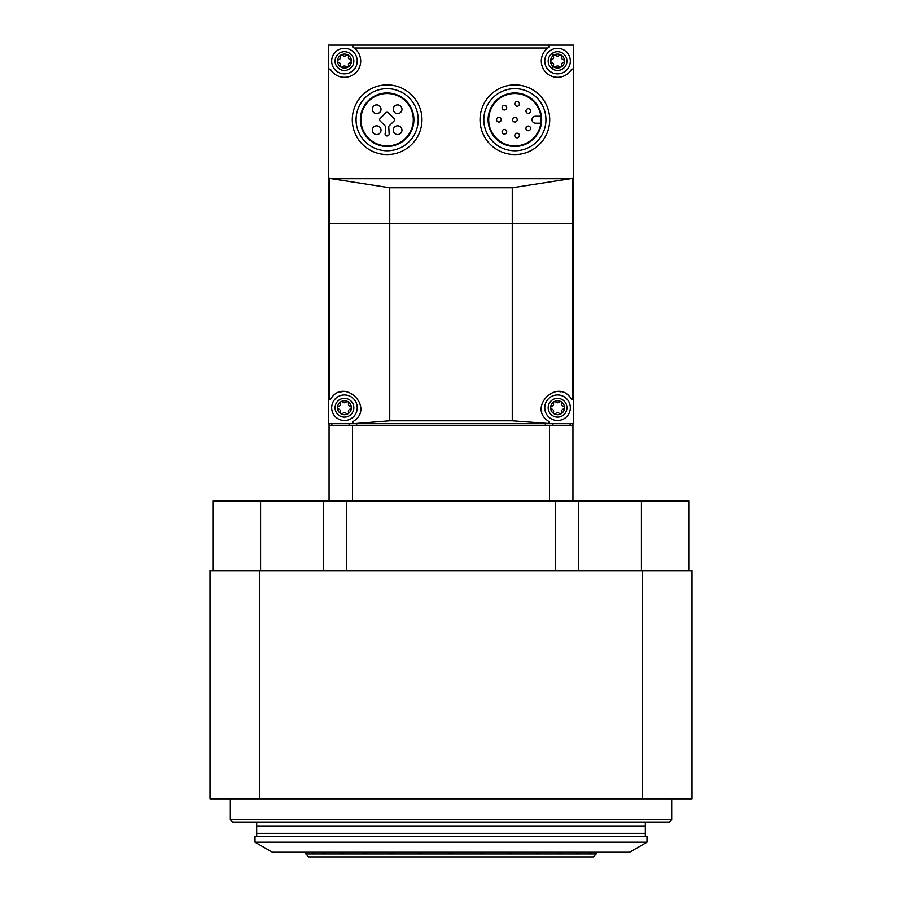 <?xml version="1.0" encoding="UTF-8"?>
<svg xmlns="http://www.w3.org/2000/svg" width="902" height="902" viewBox="0 0 902 902"><rect width="100%" height="100%" fill="white"/><g stroke="black" fill="none" stroke-linecap="round" stroke-linejoin="round"><path stroke-width="1.35" d="M212.917 570.616L212.917 500.937L689.083 500.937L689.083 570.616M641.412 570.616L641.412 500.937M642.427 570.616L642.427 798.834L691.981 798.834L691.981 570.616L578.746 570.616L578.746 500.937M578.746 570.616L555.519 570.616L555.519 500.937M555.519 570.616L346.481 570.616L346.481 500.937M346.481 570.616L323.254 570.616L323.254 500.937M260.588 570.616L260.588 500.937M259.573 570.616L210.019 570.616L210.019 798.834L259.573 798.834L259.573 570.616L323.254 570.616M210.019 766.892L210.019 714.632M642.427 798.834L259.573 798.834M671.663 798.834L671.663 819.738L230.337 819.738L230.337 798.834M671.663 819.738L669.34 822.06L232.66 822.06L230.337 819.738M329.061 500.937L329.061 425.451L549.543 425.451L549.543 500.937M572.939 500.937L572.939 425.451L549.543 425.451M352.457 500.937L352.457 425.451M573.525 223.369L573.525 45.1L328.475 45.1L328.475 423.703L573.525 423.703L573.525 223.369L328.475 223.369M352.479 46.442A1.161 1.161 0 0 0 353.009 47.254L354.125 48.009A16.259 16.259 0 0 1 355.456 73.028A16.259 16.259 0 0 1 330.628 69.634A1.161 1.161 0 0 0 328.475 70.243M573.525 177.175L572.567 178.348L570.538 178.709L331.462 178.709L329.433 178.348L328.475 177.175M573.525 70.243A1.161 1.161 0 0 0 571.372 69.634A16.259 16.259 0 0 1 546.544 73.028A16.259 16.259 0 0 1 547.875 48.009L548.991 47.254L548.382 45.1M353.009 47.254L353.618 45.1M548.98 423.545L548.382 423.703A1.161 1.161 0 0 0 548.991 421.561L548.98 423.545L512.257 420.806L389.743 420.806L353.618 423.703A1.161 1.161 0 0 1 353.009 421.561C375.514 407.884 343.966 376.743 330.628 399.169L329.433 399.71A1.161 1.161 0 0 0 330.628 399.169M328.475 398.56L329.433 399.71L329.433 178.348M353.02 423.545L353.009 421.561M572.567 178.348L572.567 399.71L571.372 399.169A1.161 1.161 0 0 0 572.567 399.71L573.525 398.56M548.991 421.561C526.509 407.941 557.988 376.72 571.372 399.169M570.538 178.709L512.257 187.785L389.743 187.785L331.462 178.709M514.873 93.526A26.192 26.192 0 0 1 537.558 132.808A26.192 26.192 0 0 1 492.199 132.808A26.192 26.192 0 0 1 514.873 93.526M573.525 198.406L573.525 373.191M328.475 198.406L328.475 373.191M329.061 423.703L329.061 425.451M572.939 423.703L572.939 425.451M545.349 423.703L545.349 425.451L356.651 425.451L356.651 423.703M570.154 423.703L570.154 425.451L552.903 425.451L552.903 423.703M349.097 423.703L349.097 425.451L331.846 425.451L331.846 423.703M514.873 92.951A26.767 26.767 0 0 1 538.054 133.101A26.767 26.767 0 0 1 491.691 133.101A26.767 26.767 0 0 1 514.873 92.951M514.873 88.655A31.063 31.063 0 0 1 541.775 135.255A31.063 31.063 0 0 1 487.971 135.255A31.063 31.063 0 0 1 514.873 88.655M514.873 84.878A34.84 34.84 0 0 1 545.045 137.138A34.84 34.84 0 0 1 484.701 137.138A34.84 34.84 0 0 1 514.873 84.878M387.127 93.526A26.192 26.192 0 0 1 409.801 132.808A26.192 26.192 0 0 1 364.442 132.808A26.192 26.192 0 0 1 387.127 93.526M387.127 92.951A26.767 26.767 0 0 1 410.309 133.101A26.767 26.767 0 0 1 363.946 133.101A26.767 26.767 0 0 1 387.127 92.951M387.127 88.655A31.063 31.063 0 0 1 414.029 135.255A31.063 31.063 0 0 1 360.225 135.255A31.063 31.063 0 0 1 387.127 88.655M387.127 84.878A34.84 34.84 0 0 1 417.299 137.138A34.84 34.84 0 0 1 356.955 137.138A34.84 34.84 0 0 1 387.127 84.878M385.526 131.218L385.12 133.609A2.03 2.03 0 0 0 387.127 135.976A2.03 2.03 0 0 0 389.123 133.609L388.717 126.336L394.106 120.947A1.748 1.748 0 0 0 394.106 118.489L388.356 112.739A1.748 1.748 0 0 0 385.898 112.739L380.148 118.489A1.748 1.748 0 0 0 380.148 120.947L385.526 126.336L385.526 131.218M540.828 116.234L535.495 116.234A3.484 3.484 0 0 0 532.011 119.718A3.484 3.484 0 0 0 535.495 123.202L540.828 123.202M514.873 117.395A2.323 2.323 0 0 0 512.866 120.879A2.323 2.323 0 0 0 516.891 120.879A2.323 2.323 0 0 0 514.873 117.395M528.268 126.088A2.323 2.323 0 0 0 526.261 129.572A2.323 2.323 0 0 0 530.275 129.572A2.323 2.323 0 0 0 528.268 126.088M517.094 133.214A2.323 2.323 0 0 0 515.087 136.698A2.323 2.323 0 0 0 519.112 136.698A2.323 2.323 0 0 0 517.094 133.214M504.398 129.448A2.323 2.323 0 0 0 502.391 132.932A2.323 2.323 0 0 0 506.405 132.932A2.323 2.323 0 0 0 504.398 129.448M498.907 117.395A2.323 2.323 0 0 0 496.901 120.879A2.323 2.323 0 0 0 500.914 120.879A2.323 2.323 0 0 0 498.907 117.395M504.398 105.342A2.323 2.323 0 0 0 502.391 108.826A2.323 2.323 0 0 0 506.405 108.826A2.323 2.323 0 0 0 504.398 105.342M517.094 101.576A2.323 2.323 0 0 0 515.087 105.072A2.323 2.323 0 0 0 519.112 105.072A2.323 2.323 0 0 0 517.094 101.576M528.268 108.702A2.323 2.323 0 0 0 526.261 112.186A2.323 2.323 0 0 0 530.275 112.186A2.323 2.323 0 0 0 528.268 108.702M376.653 104.891A4.352 4.352 0 0 0 372.887 111.431A4.352 4.352 0 0 0 380.43 111.431A4.352 4.352 0 0 0 376.653 104.891M397.59 104.891A4.352 4.352 0 0 0 393.824 111.431A4.352 4.352 0 0 0 401.367 111.431A4.352 4.352 0 0 0 397.59 104.891M397.59 125.829A4.352 4.352 0 0 0 393.824 132.369A4.352 4.352 0 0 0 401.367 132.369A4.352 4.352 0 0 0 397.59 125.829M376.653 125.829A4.352 4.352 0 0 0 372.887 132.369A4.352 4.352 0 0 0 380.43 132.369A4.352 4.352 0 0 0 376.653 125.829M561.089 391.874A16.259 16.259 0 0 0 559.477 391.592M541.403 409.576A16.259 16.259 0 0 0 541.719 411.391M360.45 410.59A16.259 16.259 0 0 0 360.597 409.553M342.512 391.592A16.259 16.259 0 0 0 340.122 392.066M354.125 48.009L547.875 48.009A16.259 16.259 0 0 1 548.991 47.254A1.161 1.161 0 0 0 549.521 46.442M557.56 400.77A6.968 6.968 0 0 1 563.592 411.222A6.968 6.968 0 0 1 551.517 411.222A6.968 6.968 0 0 1 557.56 400.77M559.308 413.432A2.402 2.402 0 0 0 555.812 413.432A1.376 1.376 0 0 1 553.501 412.101A2.402 2.402 0 0 0 551.753 409.068A1.376 1.376 0 0 1 551.753 406.407A2.402 2.402 0 0 0 553.501 403.374A1.376 1.376 0 0 1 555.812 402.044A2.402 2.402 0 0 0 559.308 402.044A1.376 1.376 0 0 1 561.619 403.374A2.402 2.402 0 0 0 563.355 406.407A1.376 1.376 0 0 1 563.355 409.068A2.402 2.402 0 0 0 561.619 412.101A1.376 1.376 0 0 1 559.308 413.432M557.56 394.963A12.775 12.775 0 0 1 568.621 414.131A12.775 12.775 0 0 1 546.488 414.131A12.775 12.775 0 0 1 557.56 394.963M557.56 54.097A6.968 6.968 0 0 1 563.592 64.549A6.968 6.968 0 0 1 551.517 64.549A6.968 6.968 0 0 1 557.56 54.097M559.308 66.759A2.402 2.402 0 0 0 555.812 66.759A1.376 1.376 0 0 1 553.501 65.429A2.402 2.402 0 0 0 551.753 62.407A1.376 1.376 0 0 1 551.753 59.735A2.402 2.402 0 0 0 553.501 56.713A1.376 1.376 0 0 1 555.812 55.372A2.402 2.402 0 0 0 559.308 55.372A1.376 1.376 0 0 1 561.619 56.713A2.402 2.402 0 0 0 563.355 59.735A1.376 1.376 0 0 1 563.355 62.407A2.402 2.402 0 0 0 561.619 65.429A1.376 1.376 0 0 1 559.308 66.759M557.56 48.291A12.775 12.775 0 0 1 568.621 67.458A12.775 12.775 0 0 1 546.488 67.458A12.775 12.775 0 0 1 557.56 48.291M344.44 400.77A6.968 6.968 0 0 1 350.483 411.222A6.968 6.968 0 0 1 338.408 411.222A6.968 6.968 0 0 1 344.44 400.77M346.188 413.432A2.402 2.402 0 0 0 342.692 413.432A1.376 1.376 0 0 1 340.381 412.101A2.402 2.402 0 0 0 338.645 409.068A1.376 1.376 0 0 1 338.645 406.407A2.402 2.402 0 0 0 340.381 403.374A1.376 1.376 0 0 1 342.692 402.044A2.402 2.402 0 0 0 346.188 402.044A1.376 1.376 0 0 1 348.499 403.374A2.402 2.402 0 0 0 350.247 406.407A1.376 1.376 0 0 1 350.247 409.068A2.402 2.402 0 0 0 348.499 412.101A1.376 1.376 0 0 1 346.188 413.432M344.44 394.963A12.775 12.775 0 0 1 355.512 414.131A12.775 12.775 0 0 1 333.379 414.131A12.775 12.775 0 0 1 344.44 394.963M344.44 54.097A6.968 6.968 0 0 1 350.483 64.549A6.968 6.968 0 0 1 338.408 64.549A6.968 6.968 0 0 1 344.44 54.097M346.188 66.759A2.402 2.402 0 0 0 342.692 66.759A1.376 1.376 0 0 1 340.381 65.429A2.402 2.402 0 0 0 338.645 62.407A1.376 1.376 0 0 1 338.645 59.735A2.402 2.402 0 0 0 340.381 56.713A1.376 1.376 0 0 1 342.692 55.372A2.402 2.402 0 0 0 346.188 55.372A1.376 1.376 0 0 1 348.499 56.713A2.402 2.402 0 0 0 350.247 59.735A1.376 1.376 0 0 1 350.247 62.407A2.402 2.402 0 0 0 348.499 65.429A1.376 1.376 0 0 1 346.188 66.759M344.44 48.291A12.775 12.775 0 0 1 355.512 67.458A12.775 12.775 0 0 1 333.379 67.458A12.775 12.775 0 0 1 344.44 48.291M304.628 852.255L305.902 853.416L306.206 852.255M310.457 852.255L311.945 853.416L312.825 853.416L312.825 852.255M322.431 852.255L324.066 853.416L325.498 853.416L325.498 852.255M340.02 852.255L341.734 853.416L343.639 853.416L343.639 852.503M362.457 852.255L364.183 853.416L366.483 853.416L366.866 852.255M388.773 852.255L390.419 853.416L393.024 853.416L393.746 852.255M417.795 852.255L419.306 853.416L422.091 853.416L423.128 852.255M448.283 852.255L449.579 853.416L452.421 853.416L453.717 852.255M478.872 852.255L479.909 853.416L482.694 853.416L484.205 852.255M508.254 852.255L508.976 853.416L511.581 853.416L513.227 852.255M535.134 852.255L535.517 853.416L537.817 853.416L539.543 852.255M558.361 852.503L558.361 853.416L560.266 853.416L561.98 852.255M576.502 852.255L576.502 853.416L579.569 852.255M589.175 852.255L589.175 853.416L591.543 852.255M595.794 852.255L595.794 853.416L597.372 852.255M596.177 853.348L596.177 853.991L305.823 853.991L305.823 853.348M305.823 853.991L308.732 856.9L593.268 856.9L596.177 853.991M595.794 853.416L596.797 852.255M589.175 853.416L589.863 852.255M576.502 853.416L576.852 852.255M558.361 853.416L558.338 852.255L558.361 853.416M343.662 852.255L343.639 853.416L343.662 852.255M325.148 852.255L325.498 853.416M312.137 852.255L312.825 853.416M305.203 852.255L306.206 853.416M256.687 822.06L256.687 825.95L645.313 825.95L645.313 822.06M256.687 825.95L256.687 833.38L645.313 833.38L645.313 825.95M256.687 836.289L256.687 833.38M255.018 836.289L646.982 836.289L646.982 842.197L255.018 842.197L255.018 836.289M255.018 842.197L272.438 852.255L629.562 852.255L646.982 842.197M389.743 420.806L389.743 187.785M512.257 420.806L512.257 187.785M552.903 69.206L552.903 66.252M552.903 55.89L552.903 52.925M557.56 398.357A9.381 9.381 0 0 1 565.678 412.428A9.381 9.381 0 0 1 549.431 412.428A9.381 9.381 0 0 1 557.56 398.357M557.56 51.696A9.381 9.381 0 0 1 565.678 65.756A9.381 9.381 0 0 1 549.431 65.756A9.381 9.381 0 0 1 557.56 51.696M344.44 398.357A9.381 9.381 0 0 1 352.569 412.428A9.381 9.381 0 0 1 336.322 412.428A9.381 9.381 0 0 1 344.44 398.357M344.44 51.696A9.381 9.381 0 0 1 352.569 65.756A9.381 9.381 0 0 1 336.322 65.756A9.381 9.381 0 0 1 344.44 51.696M645.313 836.289L645.313 833.38"/></g></svg>
